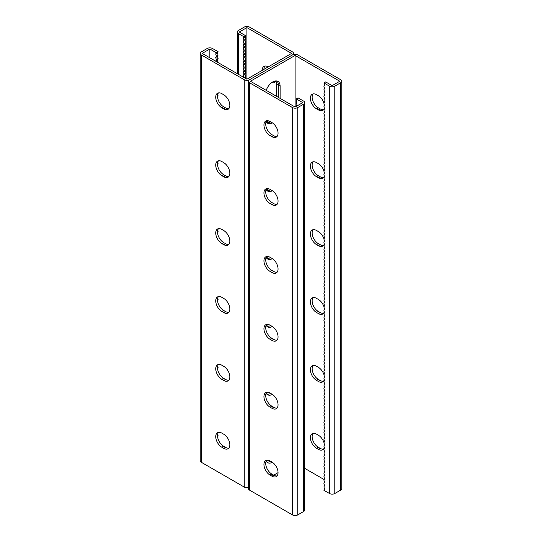 <?xml version="1.0" encoding="UTF-8"?>
<svg xmlns="http://www.w3.org/2000/svg" width="542" height="542" viewBox="0 0 542 542"><rect width="100%" height="100%" fill="white"/><g stroke="black" fill="none" stroke-linecap="round" stroke-linejoin="round"><path stroke-width="0.81" d="M295.105 55.447L295.105 107.038L250.424 81.246L295.105 55.447L339.793 81.246L332.144 85.656L325.681 81.923L323.913 82.94L324.522 84.986L323.913 86.334L324.522 88.387L323.913 89.728L324.522 91.781L323.913 93.122L324.522 95.175L323.913 96.517L324.522 98.569L323.913 99.911L324.522 101.964L323.913 103.305L324.522 105.358L323.913 106.699L324.522 108.752L323.913 110.094L324.522 112.147L323.913 113.488L324.522 115.541L323.913 116.889L324.522 118.935L323.913 120.283L324.522 122.329L323.913 123.678L324.522 125.724L323.913 127.072L324.522 129.118L323.913 130.466L324.522 132.512L323.913 133.86L324.522 135.906L323.913 137.255L324.522 139.301L323.913 140.649L324.522 142.695L323.913 144.043L324.522 146.089L323.913 147.438L324.522 149.484L323.913 150.832L324.522 152.878L323.913 154.226L324.522 156.272L323.913 157.62L324.522 159.666L323.913 161.015L324.522 163.067L323.913 164.409L324.522 166.462L323.913 167.803L324.522 169.856L323.913 171.197L324.522 173.25L323.913 174.592L324.522 176.645L323.913 177.986L324.522 180.039L323.913 181.38L324.522 183.433L323.913 184.775L324.522 186.827L323.913 188.169L324.522 190.222L323.913 191.57L324.522 193.616L323.913 194.964L324.522 197.01L323.913 198.358L324.522 200.405L323.913 201.753L324.522 203.799L323.913 205.147L324.522 207.193L323.913 208.541L324.522 210.587L323.913 211.936L324.522 213.982L323.913 215.33L324.522 217.376L323.913 218.724L324.522 220.77L323.913 222.118L324.522 224.164L323.913 225.513L324.522 227.559L323.913 228.907L324.522 230.953L323.913 232.301L324.522 234.347L323.913 235.695L324.522 237.748L323.913 239.09L324.522 241.143L323.913 242.484L324.522 244.537L323.913 245.878L324.522 247.931L323.913 249.273L324.522 251.325L323.913 252.667L324.522 254.72L323.913 256.061L324.522 258.114L323.913 259.455L324.522 261.508L323.913 262.85L324.522 264.902L323.913 266.251L324.522 268.297L323.913 269.645L324.522 271.691L323.913 273.039L324.522 275.085L323.913 276.434L324.522 278.48L323.913 279.828L324.522 281.874L323.913 283.222L324.522 285.268L323.913 286.616L324.522 288.662L323.913 290.011L324.522 292.057L323.913 293.405L324.522 295.451L323.913 296.799L324.522 298.845L323.913 300.193L324.522 302.24L323.913 303.588L324.522 305.634L323.913 306.982L324.522 309.028L323.913 310.376L324.522 312.422L323.913 313.771L324.522 315.823L323.913 317.165L324.522 319.218L323.913 320.559L324.522 322.612L323.913 323.953L324.522 326.006L323.913 327.348L324.522 329.4L323.913 330.742L324.522 332.795L323.913 334.136L324.522 336.189L323.913 337.53L324.522 339.583L323.913 340.925L324.522 342.978L323.913 344.326L324.522 346.372L323.913 347.72L324.522 349.766L323.913 351.114L324.522 353.16L323.913 354.509L324.522 356.555L323.913 357.903L324.522 359.949L323.913 361.297L324.522 363.343L323.913 364.691L324.522 366.738L323.913 368.086L324.522 370.132L323.913 371.48L324.522 373.526L323.913 374.874L324.522 376.92L323.913 378.269L324.522 380.315L323.913 381.663L324.522 383.709L323.913 385.057L324.522 387.103L323.913 388.451L324.522 390.504L323.913 391.846L324.522 393.898L323.913 395.24L324.522 397.293L323.913 398.634L324.522 400.687L323.913 402.028L324.522 404.081L323.913 405.423L324.522 407.476L323.913 408.817L324.522 410.87L323.913 412.211L324.522 414.264L323.913 415.606L324.522 417.658L323.913 419.007L324.522 421.053L323.913 422.401L324.522 424.447L323.913 425.795L324.522 427.841L323.913 429.189L324.522 431.236L323.913 432.584L324.522 434.63L323.913 435.978L324.522 438.024L323.913 439.372L324.522 441.418L323.913 442.767L324.522 444.813L323.913 446.161L324.522 448.207L323.913 449.555L324.522 451.601L323.913 452.949L324.522 454.995L323.913 456.344L324.522 458.39L323.913 459.738L324.522 461.784L323.913 463.132L324.522 465.185L323.913 466.526L324.522 468.579L323.913 469.921L324.522 471.974L323.913 473.315L324.522 475.368L323.913 476.709L324.522 478.762L323.913 480.104L324.522 482.156L323.913 483.498L324.522 485.551L323.913 486.892L324.522 488.945L323.913 490.286L329.502 493.511L329.502 86.164L323.913 82.94M272.389 122.865A10.393 6.003 -60 0 1 267.565 123.169A10.393 6.003 -60 0 1 266.136 121.665M266.21 90.358A10.393 6.003 -60 0 1 277.958 81.408A10.393 6.003 -60 0 1 280.112 86.164L280.112 98.387M272.389 190.757A10.393 6.003 -60 0 1 267.565 191.062A10.393 6.003 -60 0 1 266.136 189.558M272.389 258.649A10.393 6.003 -60 0 1 267.565 258.954A10.393 6.003 -60 0 1 266.136 257.45M277.057 475.93A8.645 4.993 60 0 1 273.703 475.151L278.053 472.638M266.136 461.127A10.393 6.003 120 0 0 267.565 462.631A10.393 6.003 120 0 0 272.389 462.319M266.136 393.235A10.393 6.003 120 0 0 267.565 394.739A10.393 6.003 120 0 0 272.389 394.434M266.136 325.342A10.393 6.003 120 0 0 267.565 326.846A10.393 6.003 120 0 0 272.389 326.541M270.641 121.835A10.393 6.003 -60 0 1 266.759 122.533A10.393 6.003 120 0 0 270.641 121.835M276.583 96.347L276.583 84.125L278.351 85.148L278.351 97.364L278.351 85.148A10.393 6.003 120 0 0 277.003 81.029A10.393 6.003 -60 0 1 278.351 85.148L280.112 86.164M270.641 189.727A10.393 6.003 -60 0 1 266.759 190.425A10.393 6.003 120 0 0 270.641 189.727M270.641 257.619A10.393 6.003 -60 0 1 266.759 258.317A10.393 6.003 120 0 0 270.641 257.619M293.554 54.498L293.554 53.407A3.74 2.161 0 0 1 292.463 54.938L249.537 79.715L292.463 54.938A3.74 2.161 180 0 1 297.754 54.938L340.674 79.715A3.74 2.161 180 0 1 341.772 81.246A3.74 2.161 180 0 1 340.674 82.77L334.793 86.164A3.74 2.161 180 0 1 329.502 86.164M266.759 461.987A10.393 6.003 120 0 0 270.641 461.296A10.393 6.003 -60 0 1 266.759 461.987M266.759 394.095A10.393 6.003 120 0 0 270.641 393.404A10.393 6.003 -60 0 1 266.759 394.095M266.759 326.209A10.393 6.003 120 0 0 270.641 325.512A10.393 6.003 -60 0 1 266.759 326.209M323.974 238.961A8.645 4.993 -120 0 0 318.391 231.556L316.508 230.472A8.645 4.993 -120 0 0 312.185 230.038A8.645 4.993 -120 0 0 310.857 236.969A8.645 4.993 -120 0 0 316.508 244.591L318.391 245.675A8.645 4.993 -120 0 0 322.714 246.102A8.645 4.993 -120 0 0 324.306 243.805M324.462 241.285A8.645 4.993 -120 0 0 324.38 240.641M323.974 171.069A8.645 4.993 -120 0 0 318.391 163.664L316.508 162.58A8.645 4.993 -120 0 0 312.185 162.146A8.645 4.993 -120 0 0 310.857 169.077A8.645 4.993 -120 0 0 316.508 176.699L318.391 177.783A8.645 4.993 -120 0 0 322.714 178.216A8.645 4.993 -120 0 0 324.306 175.913M324.462 173.393A8.645 4.993 -120 0 0 324.38 172.749M323.974 103.183A8.645 4.993 -120 0 0 318.391 95.771L316.508 94.687A8.645 4.993 -120 0 0 312.185 94.261A8.645 4.993 -120 0 0 310.857 101.185A8.645 4.993 -120 0 0 316.508 108.806L318.391 109.89A8.645 4.993 -120 0 0 322.714 110.324A8.645 4.993 -120 0 0 324.306 108.021M324.462 105.5A8.645 4.993 -120 0 0 324.38 104.857M304.726 468.349L324.157 479.568M324.306 311.697A8.645 4.993 60 0 1 322.714 313.994A8.645 4.993 60 0 1 318.391 313.567L316.508 312.483A8.645 4.993 60 0 1 310.857 304.861A8.645 4.993 60 0 1 312.185 297.931A8.645 4.993 60 0 1 316.508 298.357L318.391 299.448A8.645 4.993 60 0 1 323.974 306.853M324.38 308.534A8.645 4.993 60 0 1 324.462 309.17M324.306 379.59A8.645 4.993 60 0 1 322.714 381.886A8.645 4.993 60 0 1 318.391 381.46L316.508 380.376A8.645 4.993 60 0 1 310.857 372.754A8.645 4.993 60 0 1 312.185 365.823A8.645 4.993 60 0 1 316.508 366.25L318.391 367.341A8.645 4.993 60 0 1 323.974 374.746M324.38 376.426A8.645 4.993 60 0 1 324.462 377.063M324.306 447.482A8.645 4.993 60 0 1 322.714 449.779A8.645 4.993 60 0 1 318.391 449.352L316.508 448.268A8.645 4.993 60 0 1 310.857 440.646A8.645 4.993 60 0 1 312.185 433.715A8.645 4.993 60 0 1 316.508 434.142L318.391 435.233A8.645 4.993 60 0 1 323.974 442.638M324.38 444.318A8.645 4.993 60 0 1 324.462 444.955M323.506 245.438A8.645 4.993 60 0 1 320.153 244.659L318.269 243.575A8.645 4.993 60 0 1 312.89 236.759A8.645 4.993 60 0 1 313.154 229.686M323.506 177.546A8.645 4.993 60 0 1 320.153 176.767L318.269 175.683A8.645 4.993 60 0 1 312.89 168.867A8.645 4.993 60 0 1 313.154 161.794M323.506 109.653A8.645 4.993 60 0 1 320.153 108.874L318.269 107.79A8.645 4.993 60 0 1 312.89 100.981A8.645 4.993 60 0 1 313.154 93.908M313.154 297.578A8.645 4.993 -120 0 0 312.89 304.651A8.645 4.993 -120 0 0 318.269 311.46L320.153 312.551A8.645 4.993 -120 0 0 323.506 313.33M313.154 365.471A8.645 4.993 -120 0 0 312.89 372.544A8.645 4.993 -120 0 0 318.269 379.353L320.153 380.443A8.645 4.993 -120 0 0 323.506 381.222M313.154 433.363A8.645 4.993 -120 0 0 312.89 440.436A8.645 4.993 -120 0 0 318.269 447.245L320.153 448.336A8.645 4.993 -120 0 0 323.506 449.115M341.772 81.246L341.772 488.593A3.74 2.161 180 0 1 340.674 490.117L334.793 493.511A3.74 2.161 180 0 1 329.502 493.511M248.446 487.502A3.74 2.161 180 0 1 244.246 487.062L244.246 79.715A3.74 2.161 180 0 0 249.537 79.715A3.74 2.161 0 0 0 248.446 81.246A3.74 2.161 0 0 0 249.537 82.77L292.463 107.553A3.74 2.161 0 0 0 297.754 107.553L303.628 104.159A3.74 2.161 0 0 0 304.726 102.628A3.74 2.161 0 0 0 303.628 101.103L298.046 97.878L296.284 98.895L302.748 102.628L295.105 107.038M296.284 98.895L296.894 100.941L296.284 102.289L296.894 104.335L296.454 106.266M266.711 256.508A8.645 4.993 -120 0 0 266.44 263.581A8.645 4.993 -120 0 0 271.82 270.39L273.703 271.474A8.645 4.993 -120 0 0 277.057 272.253M266.711 188.616A8.645 4.993 -120 0 0 266.44 195.689A8.645 4.993 -120 0 0 271.82 202.498L273.703 203.582A8.645 4.993 -120 0 0 277.057 204.361M266.711 120.724A8.645 4.993 -120 0 0 266.44 127.797A8.645 4.993 -120 0 0 271.82 134.606L273.703 135.69A8.645 4.993 -120 0 0 277.057 136.469M277.057 340.146A8.645 4.993 60 0 1 273.703 339.367L271.82 338.283A8.645 4.993 60 0 1 266.44 331.467A8.645 4.993 60 0 1 266.711 324.394M277.057 408.038A8.645 4.993 60 0 1 273.703 407.259L271.82 406.175A8.645 4.993 60 0 1 266.44 399.359A8.645 4.993 60 0 1 266.711 392.286M271.942 476.167A8.645 4.993 -120 0 0 276.264 476.594A8.645 4.993 -120 0 0 277.592 469.67A8.645 4.993 -120 0 0 271.942 462.048L270.058 460.957A8.645 4.993 -120 0 0 265.736 460.531A8.645 4.993 -120 0 0 264.408 467.461A8.645 4.993 -120 0 0 270.058 475.083L271.942 476.167L273.703 475.151L271.82 474.06A8.645 4.993 60 0 1 266.44 467.251A8.645 4.993 60 0 1 266.711 460.178M248.446 81.246L248.446 488.593A3.74 2.161 0 0 0 249.537 490.117L292.463 514.9A3.74 2.161 0 0 0 297.754 514.9L303.628 511.506A3.74 2.161 0 0 0 304.726 509.975L304.726 102.628M270.058 257.287L271.942 258.371A8.645 4.993 60 0 1 277.592 265.993A8.645 4.993 60 0 1 276.264 272.924A8.645 4.993 60 0 1 271.942 272.49L270.058 271.406A8.645 4.993 60 0 1 264.408 263.785A8.645 4.993 60 0 1 265.736 256.861A8.645 4.993 60 0 1 270.058 257.287M270.058 189.395L271.942 190.479A8.645 4.993 60 0 1 277.592 198.101A8.645 4.993 60 0 1 276.264 205.032A8.645 4.993 60 0 1 271.942 204.598L270.058 203.514A8.645 4.993 60 0 1 264.408 195.892A8.645 4.993 60 0 1 265.736 188.968A8.645 4.993 60 0 1 270.058 189.395M270.058 121.503L271.942 122.587A8.645 4.993 60 0 1 277.592 130.209A8.645 4.993 60 0 1 276.264 137.14A8.645 4.993 60 0 1 271.942 136.713L270.058 135.622A8.645 4.993 60 0 1 264.408 128A8.645 4.993 60 0 1 265.736 121.076A8.645 4.993 60 0 1 270.058 121.503M270.058 339.299L271.942 340.383A8.645 4.993 -120 0 0 276.264 340.816A8.645 4.993 -120 0 0 277.592 333.886A8.645 4.993 -120 0 0 271.942 326.264L270.058 325.18A8.645 4.993 -120 0 0 265.736 324.746A8.645 4.993 -120 0 0 264.408 331.677A8.645 4.993 -120 0 0 270.058 339.299L271.82 338.283M270.058 407.191L271.942 408.275A8.645 4.993 -120 0 0 276.264 408.702A8.645 4.993 -120 0 0 277.592 401.778A8.645 4.993 -120 0 0 271.942 394.156L270.058 393.072A8.645 4.993 -120 0 0 265.736 392.638A8.645 4.993 -120 0 0 264.408 399.569A8.645 4.993 -120 0 0 270.058 407.191L271.82 406.175M293.554 53.407A3.74 2.161 0 0 0 292.463 51.883L249.537 27.1A3.74 2.161 0 0 0 244.246 27.1L238.372 30.494A3.74 2.161 0 0 0 237.274 32.025A3.74 2.161 0 0 0 238.372 33.55L243.954 36.775L245.716 35.758L239.252 32.025L246.895 27.608L291.576 53.407L246.895 79.207L202.207 53.407L209.856 48.997L210.736 49.505L216.319 52.73L215.709 54.071L216.319 56.124L215.709 57.472L216.319 59.518L215.831 61.273M209.856 48.997L209.856 57.818M244.246 79.715L201.326 54.938A3.74 2.161 180 0 1 200.228 53.407A3.74 2.161 180 0 1 201.326 51.883L207.207 48.489A3.74 2.161 180 0 1 212.498 48.489L218.087 51.714L217.477 53.055L218.087 55.108L217.477 56.449L218.087 58.502L217.477 59.844L217.843 62.432M217.694 94.518L218.087 95.839L217.538 97.045M217.62 97.682L218.026 99.362M217.694 162.41L218.087 163.731L217.538 164.937M217.62 165.574L218.026 167.254M217.694 230.303L218.087 231.624L217.538 232.83M217.62 233.467L218.026 235.147M217.538 300.715L218.087 299.516L217.694 298.195M218.026 303.039L217.62 301.359M217.538 368.607L218.087 367.408L217.694 366.087M218.026 370.931L217.62 369.251M217.538 436.5L218.087 435.301L217.694 433.979M218.026 438.817L217.62 437.143M266.156 121.618A10.393 6.003 120 0 0 268.717 120.9M276.583 84.125A10.393 6.003 120 0 0 275.892 80.921M266.156 189.51A10.393 6.003 120 0 0 268.717 188.792M266.156 257.403A10.393 6.003 120 0 0 268.717 256.684M268.717 460.354A10.393 6.003 -60 0 1 266.156 461.073M268.717 392.469A10.393 6.003 -60 0 1 266.156 393.18M268.717 324.577A10.393 6.003 -60 0 1 266.156 325.295M218.087 51.714L216.319 52.73M228.846 244.422A8.645 4.993 60 0 1 225.492 243.643L223.609 242.552A8.645 4.993 60 0 1 218.23 235.743A8.645 4.993 60 0 1 218.494 228.67M228.846 176.529A8.645 4.993 60 0 1 225.492 175.75L223.609 174.66A8.645 4.993 60 0 1 218.23 167.851A8.645 4.993 60 0 1 218.494 160.778M228.846 108.637A8.645 4.993 60 0 1 225.492 107.858L223.609 106.767A8.645 4.993 60 0 1 218.23 99.958A8.645 4.993 60 0 1 218.494 92.885M218.494 296.562A8.645 4.993 -120 0 0 218.23 303.635A8.645 4.993 -120 0 0 223.609 310.444L225.492 311.528A8.645 4.993 -120 0 0 228.846 312.314M218.494 364.454A8.645 4.993 -120 0 0 218.23 371.527A8.645 4.993 -120 0 0 223.609 378.336L225.492 379.42A8.645 4.993 -120 0 0 228.846 380.206M218.494 432.347A8.645 4.993 -120 0 0 218.23 439.42A8.645 4.993 -120 0 0 223.609 446.229L225.492 447.313A8.645 4.993 -120 0 0 228.846 448.092M223.731 230.54L221.847 229.449A8.645 4.993 -120 0 0 217.525 229.022A8.645 4.993 -120 0 0 216.197 235.953A8.645 4.993 -120 0 0 221.847 243.575L223.731 244.659A8.645 4.993 -120 0 0 228.053 245.086A8.645 4.993 -120 0 0 229.374 238.155A8.645 4.993 -120 0 0 223.731 230.54M223.731 162.647L221.847 161.557A8.645 4.993 -120 0 0 217.525 161.13A8.645 4.993 -120 0 0 216.197 168.061A8.645 4.993 -120 0 0 221.847 175.683L223.731 176.767A8.645 4.993 -120 0 0 228.053 177.193A8.645 4.993 -120 0 0 229.374 170.263A8.645 4.993 -120 0 0 223.731 162.647M223.731 94.755L221.847 93.664A8.645 4.993 -120 0 0 217.525 93.238A8.645 4.993 -120 0 0 216.197 100.168A8.645 4.993 -120 0 0 221.847 107.79L223.731 108.874A8.645 4.993 -120 0 0 228.053 109.301A8.645 4.993 -120 0 0 229.374 102.377A8.645 4.993 -120 0 0 223.731 94.755M244.246 487.062L201.326 462.285A3.74 2.161 180 0 1 200.228 460.754L200.228 53.407M223.731 312.551L221.847 311.46A8.645 4.993 60 0 1 216.197 303.845A8.645 4.993 60 0 1 217.525 296.914A8.645 4.993 60 0 1 221.847 297.341L223.731 298.425A8.645 4.993 60 0 1 229.374 306.047A8.645 4.993 60 0 1 228.053 312.978A8.645 4.993 60 0 1 223.731 312.551L225.492 311.528M223.731 380.443L221.847 379.353A8.645 4.993 60 0 1 216.197 371.737A8.645 4.993 60 0 1 217.525 364.807A8.645 4.993 60 0 1 221.847 365.233L223.731 366.317A8.645 4.993 60 0 1 229.374 373.939A8.645 4.993 60 0 1 228.053 380.87A8.645 4.993 60 0 1 223.731 380.443L225.492 379.42M223.731 448.336L221.847 447.245A8.645 4.993 60 0 1 216.197 439.623A8.645 4.993 60 0 1 217.525 432.699A8.645 4.993 60 0 1 221.847 433.126L223.731 434.21A8.645 4.993 60 0 1 229.374 441.832A8.645 4.993 60 0 1 228.053 448.762A8.645 4.993 60 0 1 223.731 448.336L225.492 447.313M215.709 54.071L217.477 53.055M216.319 56.124L218.087 55.108M217.498 62.235L218.087 61.896M217.498 96.178L218.087 95.839M217.498 164.07L218.087 163.731M217.498 231.962L218.087 231.624M215.709 57.472L217.477 56.449M216.319 59.518L218.087 58.502M215.709 60.867L217.477 59.844M245.716 35.758L245.106 37.1L245.716 39.153L245.106 40.494L245.716 42.547L245.106 43.888L245.716 45.941L245.106 47.283L245.716 49.336L245.106 50.677L245.716 52.73L245.106 54.078L245.716 56.124L245.106 57.472L245.716 59.518L245.106 60.867L245.716 62.913L245.106 64.261L245.716 66.307L245.106 67.655L245.716 69.701L245.106 71.049L245.716 73.095L245.106 74.444L245.716 76.49L245.228 78.244M243.954 36.775L243.344 38.123L243.954 40.169L243.344 41.517L243.954 43.563L243.344 44.911L243.954 46.958L243.344 48.306L243.954 50.352L243.344 51.7L243.954 53.746L243.344 55.094L243.954 57.14L243.344 58.489L243.954 60.535L243.344 61.883L243.954 63.929L243.344 65.277L243.954 67.323L243.344 68.671L243.954 70.717L243.344 72.066L243.954 74.112L243.344 75.46L243.954 77.506L245.716 76.49M246.895 27.608L246.895 79.207M275.844 80.927A8.645 4.993 60 0 1 274.503 82.486A8.645 4.993 60 0 1 271.617 82.689M262.179 70.379A8.645 4.993 60 0 1 263.974 66.422A8.645 4.993 60 0 1 268.297 66.849M264.943 66.07A8.645 4.993 -120 0 0 263.947 69.362M273.283 81.646A8.645 4.993 -120 0 0 275.289 81.822M245.106 37.1L243.344 38.123M245.716 39.153L243.954 40.169M245.106 47.283L243.344 48.306M245.716 49.336L243.954 50.352M245.716 45.941L243.954 46.958M245.106 50.677L243.344 51.7M245.716 52.73L243.954 53.746M245.106 54.078L243.344 55.094M245.716 56.124L243.954 57.14M245.106 57.472L243.344 58.489M245.716 59.518L243.954 60.535M245.106 60.867L243.344 61.883M245.716 62.913L243.954 63.929M245.106 64.261L243.344 65.277M245.716 66.307L243.954 67.323M245.106 67.655L243.344 68.671M245.716 69.701L243.954 70.717M245.106 71.049L243.344 72.066M245.716 73.095L243.954 74.112M245.106 74.444L243.344 75.46M245.106 40.494L243.344 41.517M245.716 42.547L243.954 43.563M245.106 43.888L243.344 44.911M217.498 435.639L218.087 435.301M217.498 367.747L218.087 367.408M217.498 299.855L218.087 299.516M340.674 490.117L340.674 82.77M334.793 493.511L334.793 86.164M316.508 108.806L318.269 107.79M318.391 109.89L320.153 108.874M316.508 176.699L318.269 175.683M318.391 177.783L320.153 176.767M316.508 244.591L318.269 243.575M318.391 245.675L320.153 244.659M249.537 490.117L249.537 82.77M292.463 514.9L292.463 107.553M297.754 514.9L297.754 107.553M303.628 511.506L303.628 104.159M271.82 134.606L270.058 135.622M273.703 135.69L271.942 136.713M271.82 202.498L270.058 203.514M273.703 203.582L271.942 204.598M271.82 270.39L270.058 271.406M273.703 271.474L271.942 272.49M316.508 448.268L318.269 447.245M318.391 449.352L320.153 448.336M316.508 380.376L318.269 379.353M318.391 381.46L320.153 380.443M316.508 312.483L318.269 311.46M318.391 313.567L320.153 312.551M271.82 474.06L270.058 475.083M273.703 407.259L271.942 408.275M273.703 339.367L271.942 340.383M201.326 462.285L201.326 54.938M225.492 107.858L223.731 108.874M223.609 106.767L221.847 107.79M225.492 175.75L223.731 176.767M223.609 174.66L221.847 175.683M225.492 243.643L223.731 244.659M223.609 242.552L221.847 243.575M238.372 74.281L238.372 33.55M223.609 446.229L221.847 447.245M223.609 378.336L221.847 379.353M223.609 310.444L221.847 311.46M237.274 73.651L237.274 32.025"/></g></svg>
